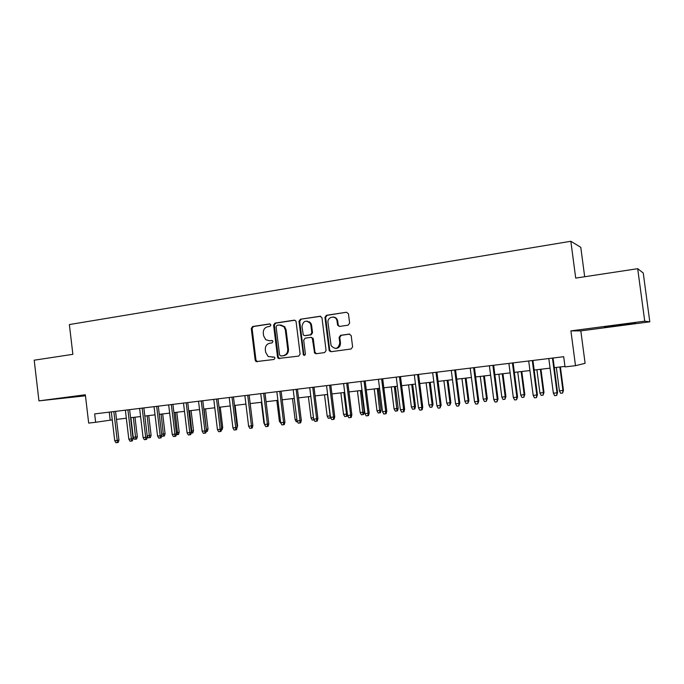 <?xml version="1.0" encoding="UTF-8"?>
<svg xmlns="http://www.w3.org/2000/svg" width="684" height="684" viewBox="0 0 684 684"><rect width="100%" height="100%" fill="white"/><g stroke="black" fill="none" stroke-linecap="round" stroke-linejoin="round"><path stroke-width="1.03" d="M270.907 324.994L269.624 323.917L252.653 326.499L251.284 328.5L255.183 360.237L256.098 361.622L274.01 359.468L274.985 358.074L274.455 357.159L268.188 356.526L265.649 352.311L265.324 349.652C265.204 346.172 266.683 344.035 269.761 343.248L271.976 342.932L272.95 341.521L272.514 340.692L269.453 340.76L265.708 339.709L263.622 335.835L263.289 333.176C263.178 329.697 264.648 327.55 267.726 326.738L269.932 326.405L270.907 324.994M618.336 325.045L604.425 327.217L621.277 325.208L635.385 323.01L618.336 325.045M85.406 395.309L62.577 398.216L85.423 395.506M348.13 325.182L349.618 323.096L348.455 313.819L346.506 312.246L326.396 315.298L324.934 317.376L329.226 350.772L330.945 351.721L351.114 348.977L352.611 346.899L351.191 335.622L349.25 334.091L340.581 335.322L339.102 337.4L339.803 342.932C338.341 348.994 335.442 349.917 331.116 345.694L327.995 322.609C327.029 316.863 335.596 314.828 336.938 320.514L337.597 325.165L339.469 326.448L348.13 325.182M644.73 321.172L637.693 268.692L575.706 278.097L570.841 241.272L69.366 324.558L72.872 354.329L34.2 360.194L38.945 400.867L85.338 394.771L88.681 423.097L95.649 422.276L94.657 413.914L563.693 356.715L565.035 366.906L575.5 365.675L585.111 363.315L580.827 330.876L649.8 321.831L644.73 321.172L570.909 330.885L575.5 365.675M296.095 321.728L295.77 320.882L294.223 320.18L274.994 323.104L273.591 325.131L277.55 357.176L278.303 358.467L298.686 356.108L300.114 354.09L296.095 321.728M300.404 319.248L320.078 316.256L321.984 317.821L326.071 350.533L324.609 352.585L316.128 353.739L314.597 353.072L312.297 338.144L310.69 337.374L305.124 338.178L303.687 340.213L305.389 353.919C305.192 355.27 304.542 355.62 303.422 354.979L298.976 321.292L300.404 319.248L320.711 316.29M637.693 268.692L643.251 272.984L649.8 321.831M38.945 400.867L85.457 395.797M584.675 276.738L580.784 247.317L570.841 241.272M336.861 320.283L336.665 318.701M95.649 422.276L112.262 419.891M116.502 419.395L126.326 418.232M130.576 417.727L140.579 416.547M144.828 416.043L155.029 414.837M159.278 414.333L169.666 413.11M173.924 412.606L184.5 411.358M188.758 410.853L199.54 409.579M203.806 409.075L214.785 407.775M219.051 407.271L230.243 405.954M234.509 405.45L245.915 404.099M250.182 403.594L261.801 402.226M266.067 401.722L277.909 400.32M282.184 399.815L294.257 398.387M298.523 397.883L310.827 396.429M315.102 395.925L327.645 394.446M331.92 393.941L344.702 392.428M348.977 391.923L362.007 390.384M366.282 389.88L379.569 388.307M383.835 387.802L397.395 386.203M401.662 385.699L415.479 384.066M419.745 383.562L433.844 381.894M438.102 381.39L452.475 379.697M456.732 379.192L471.404 377.457M475.654 376.961L490.616 375.191M494.865 374.687L510.127 372.883M514.368 372.387L529.946 370.54M534.178 370.044L550.073 368.163M554.305 367.667L564.967 366.402M109.235 412.136L110.184 420.138M570.909 330.885L580.827 330.876M272.104 340.47L270.223 340.743M274.053 356.988L272.258 357.236M270.137 323.968L253.456 326.507L252.088 328.5L255.978 360.186L257.389 361.733M294.855 320.223L275.755 323.122L274.361 325.139L278.311 357.133L279.747 358.69M277.08 325.327L276.097 326.747L279.576 354.902L280.868 355.996L283.227 355.671C286.339 354.893 287.844 352.747 287.733 349.225L285.339 329.91L283.937 326.704L279.431 324.977L277.08 325.327M281.457 355.962L280.868 355.996M280.585 324.943L284.689 326.713L286.092 329.91L288.486 349.199C288.597 352.705 287.092 354.851 283.98 355.629L281.628 355.954M311.408 337.366L313.298 338.931L314.939 352.115L316.418 353.696M301.14 319.266L299.712 321.309L303.799 354.192L304.662 355.261M310.878 325.251L310.262 323.361C305.953 319.719 303.192 320.787 301.995 326.567L303.268 334.972L304.808 335.647L310.374 334.844L311.818 332.8L310.878 325.251L311.596 325.259L310.972 323.378L306.902 321.07M311.596 325.259L312.528 332.792L311.092 334.835L305.534 335.639M333.048 317.043C335.314 317.094 336.827 318.257 337.614 320.531L338.272 325.174L339.563 326.439M335.81 348.455C338.939 348.139 340.495 346.292 340.47 342.906L339.803 342.932M349.781 334.1L341.256 335.314L339.777 337.383L340.47 342.906M346.506 312.246L327.089 315.324L325.627 317.393L329.714 350.097L331.21 351.687M137.322 436.76L136.663 438.974L135.774 439.137L134.406 439.29L133.252 437.315L137.322 436.76L134.987 417.206M135.774 439.137L133.371 417.394M133.252 437.315L130.909 417.685M113.826 411.571L117.246 440.419L118.956 440.111L118.272 442.394L117.323 442.574L117.246 440.419L114.724 440.693L111.312 411.879M118.956 440.111L115.545 411.366M117.323 442.574L115.921 442.728L114.724 440.693M147.197 435.802L151.096 435.255L148.744 415.581M151.096 435.255L150.446 437.486L149.574 437.649L147.154 415.769M149.574 437.649L148.18 437.803L147.24 436.187M161.663 434.22L165.058 433.733L162.681 413.931M165.058 433.733L164.408 435.982L163.544 436.144L161.116 414.119M163.544 436.144L162.142 436.298L161.757 435.648M176.335 432.63L179.191 432.194L176.788 412.264M179.191 432.194L178.541 434.451L177.695 434.614L175.258 412.452M177.695 434.614L176.241 434.708M191.195 431.005L193.512 430.638L191.084 410.58M193.512 430.638L192.862 432.904L192.033 433.066L189.588 410.759M192.033 433.066L191.093 433.169M127.917 409.853L131.379 438.889L133.055 438.581L132.371 440.881L131.439 441.06L131.379 438.889L128.823 439.171L125.369 410.169M133.055 438.581L129.609 409.648M131.439 441.06L130.02 441.214L128.823 439.171M142.195 408.117L145.692 437.341L147.342 437.033L146.658 439.35L145.743 439.53L145.692 437.341L143.101 437.623L139.613 408.425M147.342 437.033L143.862 407.912M145.743 439.53L144.307 439.684L143.101 437.623M156.67 406.347L160.193 435.768L161.817 435.469L161.133 437.794L160.236 437.974L160.193 435.768L157.568 436.059L154.045 406.672M161.817 435.469L158.295 406.151M160.236 437.974L158.782 438.128L157.568 436.059M171.333 404.56L174.899 434.178L176.481 433.878L175.805 436.221L174.924 436.392L174.899 434.178L172.231 434.468L168.674 404.885M176.481 433.878L172.932 404.364M174.924 436.392L173.445 436.554L172.231 434.468M206.26 429.364L208.022 429.056L205.568 408.87M208.022 429.056L207.372 431.339L206.559 431.501L204.097 409.041M186.193 402.748L189.793 432.562L191.349 432.262L190.674 434.631L189.81 434.802L189.793 432.562L187.1 432.861L183.5 403.073M191.349 432.262L187.758 402.56M189.81 434.802L188.314 434.956L187.1 432.861M221.531 427.68L222.719 427.449L220.239 407.134M222.719 427.449L222.069 429.749L221.436 429.877M237.015 425.944L237.604 425.824L235.108 405.381M237.604 425.824L236.938 428.15M264.494 424.14L263.896 423.088L261.339 402.277M263.896 423.088L264.357 423.037M281.09 423.456L279.397 421.395L276.815 400.448M279.397 421.395L280.5 421.276M201.258 400.909L204.901 430.929L206.414 430.629L205.747 433.006L204.901 433.177L204.901 430.929L202.165 431.228L198.531 401.243M206.414 430.629L202.789 400.721M204.901 433.177L203.379 433.34L202.165 431.228M216.529 399.046L220.205 429.27L221.693 428.979L221.017 431.373L220.197 431.536L220.205 429.27L217.435 429.569L213.767 399.388M221.693 428.979L218.025 398.866M220.197 431.536L218.658 431.707L217.435 429.569M232.013 397.156L235.732 427.594L237.177 427.303L236.51 429.706L235.706 429.877L235.732 427.594L232.919 427.893L229.208 397.498M237.177 427.303L233.475 396.985M235.706 429.877L234.142 430.039L232.919 427.893M247.711 395.249L251.464 425.884L252.875 425.602L252.208 428.022L251.43 428.184L251.464 425.884L248.617 426.192L244.872 395.591M252.875 425.602L249.138 395.07M251.43 428.184L249.848 428.355L248.617 426.192M263.631 393.309L267.427 424.157L268.795 423.875L268.137 426.312L267.367 426.474L267.427 424.157L264.537 424.473L260.749 393.659M268.795 423.875L265.016 393.138M267.367 426.474L265.768 426.645L264.537 424.473M297.463 421.686L296.3 421.814L295.112 419.685L292.495 398.592M295.112 419.685L296.865 419.497M279.773 391.333L283.603 422.404L284.937 422.122L284.279 424.584L283.544 424.738L283.603 422.404L280.679 422.721L276.849 391.693M284.937 422.122L281.115 391.171M283.544 424.738L281.911 424.918L280.679 422.721M314.059 419.865L312.229 420.087L311.04 417.95L308.398 396.72M311.04 417.95L313.469 417.685M296.146 389.341L300.019 420.626L301.311 420.352L300.652 422.823L299.934 422.986L300.019 420.626L297.053 420.951L293.179 389.7M301.311 420.352L297.446 389.179M299.934 422.986L298.284 423.157L297.053 420.951M330.731 417.744L328.38 418.343L327.183 416.197L330.115 415.872L327.439 394.471M330.004 418.172L330.312 415.829M327.183 416.197L324.515 394.813M309.202 322.078L309.185 321.583M310.211 323.284L310.237 322.386M312.75 387.315L316.666 418.822L317.915 418.548L317.265 421.045L316.572 421.199L316.666 418.822L313.657 419.155L309.741 387.683M317.915 418.548L314.007 387.161M316.572 421.199L314.897 421.378L313.657 419.155M347.472 414.538L347.027 416.257L344.753 416.582L343.556 414.41L346.523 414.085L343.83 392.531M346.403 416.402L346.523 414.085L347.395 413.897M343.556 414.41L340.863 392.881M329.594 385.263L333.561 417.001L334.758 416.727L334.108 419.232L333.441 419.386L333.561 417.001L330.5 417.326L326.542 385.631M334.758 416.727L330.817 385.109M333.441 419.386L331.749 419.574L330.5 417.326M364.247 412.024L363.632 414.461L363.033 414.607L361.357 414.786L360.16 412.606L364.247 412.024L361.537 390.436M363.033 414.607L360.442 390.573M360.16 412.606L357.433 390.923M346.685 383.177L350.695 415.145L351.85 414.872L351.208 417.402L350.559 417.548L350.695 415.145L347.592 415.479L343.59 383.553M351.85 414.872L347.857 383.031M350.559 417.548L348.84 417.736L347.592 415.479M381.082 410.195L380.466 412.649L379.894 412.785L378.201 412.965L376.995 410.768L381.082 410.195L378.337 388.452M379.894 412.785L377.286 388.58M376.995 410.768L374.242 388.939M364.025 381.065L368.077 413.256L369.189 412.999L368.548 415.539L367.932 415.692L368.077 413.256L364.931 413.598L360.887 381.441M369.189 412.999L365.153 380.92M367.932 415.692L366.179 415.872L364.931 413.598M398.156 408.331L397.549 410.802L396.994 410.939L395.275 411.127L394.069 408.912L398.156 408.331L395.386 386.443M396.994 410.939L394.377 386.563M394.069 408.912L391.282 386.922M415.479 406.441L414.872 408.929L414.342 409.066L412.597 409.254L411.383 407.023L415.479 406.441L412.674 384.399M414.342 409.066L414.53 406.681L411.708 384.511M411.383 407.023L408.57 384.887M433.04 404.526L431.937 407.168L430.168 407.356L428.953 405.108L433.04 404.526L430.202 382.33M431.937 407.168L432.143 404.757L429.296 382.433M428.953 405.108L426.106 382.809M450.859 402.585L449.79 405.236L447.994 405.432L446.78 403.167L450.859 402.585L447.994 380.227M449.79 405.236L450.012 402.816L447.131 380.33M446.78 403.167L443.899 380.706M468.942 400.619L467.907 403.286L466.086 403.483L464.864 401.2L468.942 400.619L466.043 378.09M467.907 403.286L468.147 400.841L465.231 378.192M464.864 401.2L461.956 378.577M487.29 398.618L486.29 401.303L484.434 401.499L483.22 399.2L487.29 398.618L484.358 375.926M486.29 401.303L486.546 398.832L483.597 376.02M483.22 399.2L480.271 376.414M505.912 396.592L504.946 399.285L503.065 399.49L501.842 397.173L505.912 396.592L502.945 373.729M504.946 399.285L505.219 396.797L502.244 373.815M501.842 397.173L498.867 374.216M524.808 394.531L523.876 397.242L521.969 397.447L520.746 395.113L524.808 394.531L521.806 371.506M523.876 397.242L524.175 394.736L521.157 371.583M520.746 395.113L517.737 371.985M543.985 392.436L543.096 395.164L541.164 395.378L539.933 393.018L543.985 392.436L540.95 369.24M543.096 395.164L543.412 392.642L540.36 369.309M539.933 393.018L536.889 369.719M563.462 390.316L562.607 393.061L560.641 393.274L559.409 390.897L563.462 390.316L560.393 366.949M562.607 393.061L562.949 390.513L559.863 367.009M559.409 390.897L556.331 367.428M381.621 378.919L385.716 411.349L386.785 411.093L386.144 413.649L385.554 413.794L385.716 411.349L382.527 411.691L378.432 379.304M386.785 411.093L382.698 378.782M385.554 413.794L383.775 413.991L382.527 411.691M399.473 376.739L403.62 409.408L404.637 409.152L403.996 411.734L403.44 411.879L403.62 409.408L400.379 409.759L396.241 377.132M404.637 409.152L400.508 376.61M403.44 411.879L401.636 412.076L400.379 409.759M417.599 374.524L421.789 407.442L422.755 407.194L422.122 409.784L421.592 409.93L421.789 407.442L418.497 407.801L414.316 374.926M422.755 407.194L418.574 374.404M421.592 409.93L419.762 410.126L418.497 407.801M435.999 372.284L440.239 405.441L441.146 405.202L440.017 407.955L440.239 405.441L436.896 405.809L432.664 372.686M441.146 405.202L436.922 372.173M440.017 407.955L438.162 408.151L436.896 405.809M454.672 370.01L458.964 403.415L459.819 403.175L458.716 405.945L458.964 403.415L455.57 403.782L451.286 370.42M459.819 403.175L455.544 369.899M458.716 405.945L456.835 406.151L455.57 403.782M473.627 367.693L477.971 401.354L478.774 401.123L477.714 403.911L477.971 401.354L474.534 401.73L470.199 368.112M478.774 401.123L474.448 367.599M477.714 403.911L475.799 404.116L474.534 401.73M492.882 365.35L497.277 399.268L498.02 399.037L496.994 401.841L497.277 399.268L493.78 399.644L489.393 365.769M498.02 399.037L493.643 365.256M496.994 401.841L495.054 402.047L493.78 399.644M512.436 362.965L516.882 397.147L517.566 396.917L516.582 399.738L516.882 397.147L513.333 397.532L508.896 363.392M517.566 396.917L513.128 362.879M516.582 399.738L514.607 399.952L513.333 397.532M532.297 360.536L536.795 394.984L537.41 394.771L536.47 397.609L536.795 394.984L533.187 395.378L528.698 360.981M537.41 394.771L532.93 360.459M536.47 397.609L534.469 397.823L533.187 395.378M552.467 358.083L557.024 392.796L557.571 392.582L556.673 395.438L557.024 392.796L553.356 393.197L548.807 358.527M557.571 392.582L553.031 358.014M556.673 395.438L554.639 395.66L553.356 393.197M255.978 360.186L255.183 360.237M252.088 328.5L251.284 328.5M253.456 326.507L252.653 326.499M278.311 357.133L277.55 357.176M274.361 325.139L273.591 325.131M275.755 323.122L274.994 323.104M294.761 320.197L294.223 320.18M283.98 355.629L283.227 355.671M288.486 349.199L287.733 349.225M286.092 329.91L285.339 329.91M320.659 316.282L320.078 316.256M314.939 352.115L314.23 352.157M313.298 338.931L312.588 338.948M303.799 354.192L303.072 354.235M299.712 321.309L298.976 321.292M311.092 334.835L310.374 334.844M312.528 332.792L311.818 332.8M338.212 324.883L337.537 324.874M337.759 321.275L337.084 321.266M339.777 337.383L339.102 337.4M341.256 335.314L340.581 335.322M349.678 334.083L349.25 334.091M329.714 350.097L329.03 350.131M325.627 317.393L324.934 317.376M327.089 315.324L326.396 315.298M256.893 361.571L256.098 361.622M279.063 358.416L278.303 358.467M284.689 326.713L283.937 326.704M315.307 353.029L314.597 353.072M313.007 338.135L312.297 338.144M304.149 354.936L303.422 354.979M310.972 323.378L310.262 323.361M338.272 325.174L337.597 325.165M337.614 320.531L336.938 320.514M329.91 350.738L329.226 350.772"/></g></svg>
